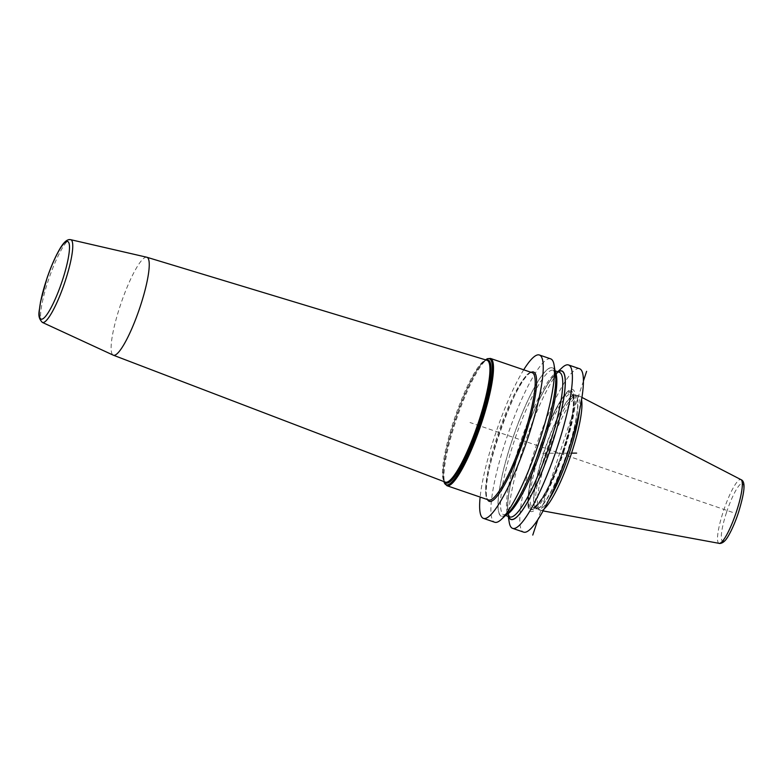 <?xml version="1.0" encoding="UTF-8"?>
<svg xmlns="http://www.w3.org/2000/svg" width="783" height="783" viewBox="0 0 783 783"><rect width="100%" height="100%" fill="white"/><g stroke="black" fill="none" stroke-linecap="round" stroke-linejoin="round"><path stroke-width="0.59" stroke-dasharray="3.92 2.94" d="M146.754 257.225A51.766 9.611 108.9 0 0 146.313 257.176A51.766 9.611 -71.1 0 0 120.709 304.254A51.766 9.611 -71.1 0 0 113.251 355.159M523.7 369.801A86.355 16.032 -71.1 0 0 494.494 436.787A86.355 16.032 108.9 0 0 480.145 497.078M579.557 368.734A86.355 16.032 -71.1 0 0 534.662 450.528A86.355 16.032 108.9 0 0 523.651 532.137M562.028 367.765A86.355 16.032 -71.1 0 0 523.641 446.76A86.355 16.032 -71.1 0 0 509.204 522.173M550.664 358.849A86.355 16.032 -71.1 0 0 505.769 440.643A86.355 16.032 -71.1 0 0 494.758 522.251M557.956 371.827A78.535 14.583 -71.1 0 0 555.891 373.471A78.535 14.583 -71.1 0 0 520.979 445.312A78.535 14.583 108.9 0 0 507.844 513.893L508.255 516.389M508.47 516.467A78.535 14.583 108.9 0 1 507.844 513.893M564.269 450.372A64.529 11.98 108.9 0 1 537.275 507.629A64.529 11.98 108.9 0 1 528.799 490.99A64.529 11.98 108.9 0 1 538.949 450.509A64.529 11.98 108.9 0 1 558.426 404.41A64.529 11.98 108.9 0 1 575.153 394.71A64.529 11.98 108.9 0 1 564.269 450.372M579.547 410.302A60.399 11.216 -71.1 0 0 577.228 395.366A60.399 11.216 -71.1 0 0 576.66 395.258A60.399 11.216 -71.1 0 0 545.82 452.574A60.399 11.216 108.9 0 0 537.608 509.4A60.399 11.216 108.9 0 0 538.117 509.655L540.143 510.35A60.399 11.216 108.9 0 1 547.846 453.269A60.399 11.216 108.9 0 1 579.244 396.061A60.399 11.216 108.9 0 1 579.528 396.178A60.399 11.216 108.9 0 1 581.544 399.868M549.108 499.28A60.399 11.216 108.9 0 1 538.117 509.655M544.293 508.744A60.399 11.216 108.9 0 1 540.436 510.428A60.399 11.216 108.9 0 1 540.143 510.35M507.404 513.746A78.535 14.583 108.9 0 1 511.505 442.072A78.535 14.583 -71.1 0 1 555.45 373.325M583.413 381.057L537.823 519.716M732.506 512.336L469.996 422.517M542.746 453.298L571.541 453.142M531.393 372.581A67.26 12.489 -71.1 0 0 497.91 434.359A67.26 12.489 -71.1 0 0 488.651 499.985C473.979 495.688 518.884 367.325 531.735 372.639L532.195 372.708A67.26 12.489 108.9 0 0 531.393 372.581M490.481 358.438A67.26 12.489 108.9 0 0 489.678 358.311A67.26 12.489 -71.1 0 0 456.195 420.089A67.26 12.489 -71.1 0 0 446.936 485.714M486.312 360.072A65.009 12.068 -71.1 0 0 481.702 363.704L485.548 359.847A66.633 12.371 -71.1 0 0 482.768 362.5A66.633 12.371 -71.1 0 0 456.088 417.76A66.633 12.371 -71.1 0 0 443.325 477.777A66.633 12.371 -71.1 0 0 443.922 481.584L443.217 476.172A65.009 12.068 -71.1 0 0 444.636 481.858M481.702 363.704A65.009 12.068 -71.1 0 0 455.667 417.613A65.009 12.068 -71.1 0 0 443.217 476.172C444.03 480.87 444.715 482.857 445.292 482.113A64.382 11.951 -71.1 0 1 454.297 419.12A64.382 11.951 -71.1 0 1 486.282 360.18A64.382 11.951 108.9 0 1 486.977 360.278L486.586 360.229C486.899 359.358 485.264 360.523 481.702 363.704M42.351 322.41A43.731 8.124 -71.1 0 1 48.644 279.404A43.731 8.124 -71.1 0 1 70.284 239.637A43.731 8.124 108.9 0 1 70.656 239.676M531.08 372.326A68.346 12.694 -71.1 0 0 499.427 432.588A68.346 12.694 -71.1 0 0 487.525 499.603M558.426 404.41L557.75 405.604C551.066 417.613 544.762 432.529 538.841 450.342A62.356 11.579 108.9 0 0 531.667 509.39A62.356 11.579 108.9 0 0 563.339 450.196A62.356 11.579 -71.1 0 0 570.543 391.148A62.356 11.579 -71.1 0 0 538.87 450.333A62.64 11.628 -71.1 0 1 557.75 405.604A62.64 11.628 -71.1 0 1 573.998 396.178A62.64 11.628 -71.1 0 1 563.427 450.205A62.64 11.628 108.9 0 1 537.226 505.798A62.64 11.628 108.9 0 1 528.995 489.649A62.64 11.628 108.9 0 1 538.851 450.342C533.986 465.239 530.698 478.335 528.995 489.649L528.799 490.99M563.055 450.196A60.947 11.314 108.9 0 1 532.107 508.04A60.947 11.314 108.9 0 1 539.144 450.333A60.947 11.314 -71.1 0 1 570.102 392.489A60.947 11.314 -71.1 0 1 563.055 450.196M563.858 450.548A59.851 11.109 108.9 0 1 532.734 507.247A59.851 11.109 108.9 0 1 540.368 450.675A59.851 11.109 -71.1 0 1 571.492 393.976L575.025 395.19A59.851 11.109 -71.1 0 0 543.911 451.889A59.851 11.109 108.9 0 0 536.277 508.451A59.851 11.109 108.9 0 0 567.391 451.762A59.851 11.109 -71.1 0 0 575.025 395.19L574.742 395.131A59.89 11.119 -71.1 0 0 544.165 451.977A59.89 11.119 108.9 0 0 536.022 508.324L532.734 507.247C532.704 506.797 533.321 510.33 541.767 498.458C549.069 486.83 556.155 470.749 563.036 450.205C571.316 424.034 574.624 406.113 572.97 396.452L571.492 393.976A59.851 11.109 -71.1 0 1 563.858 450.548M576.66 395.258L574.742 395.131A59.89 11.119 -71.1 0 1 567.665 451.85A59.89 11.119 108.9 0 1 536.022 508.324L537.608 509.4M719.176 543.363A33.689 6.254 108.9 0 1 723.306 511.485A33.689 6.254 108.9 0 1 740.982 479.636M726.536 512.366A30.459 5.657 108.9 0 1 742 483.454A30.459 5.657 108.9 0 1 738.486 512.297A30.459 5.657 108.9 0 1 723.012 541.21A30.459 5.657 108.9 0 1 726.536 512.366M542.276 441.906A78.339 14.544 108.9 0 1 502.49 516.251A78.339 14.544 108.9 0 1 511.544 442.072A78.339 14.544 -71.1 0 1 551.33 367.726A78.339 14.544 -71.1 0 1 542.276 441.906M506.327 514.744A76.431 14.192 108.9 0 1 503.939 514.911A76.431 14.192 108.9 0 1 513.687 442.679A76.431 14.192 -71.1 0 1 553.424 370.281L555.039 370.829M555.206 371.876A76.431 14.192 -71.1 0 0 553.424 370.281L555.167 373.824L555.529 383.083C554.54 397.97 550.116 417.584 542.237 441.915C531.598 474.821 516.017 506.288 507.472 513.188L503.939 514.911L505.554 515.468M559.356 372.307A76.431 14.192 -71.1 0 0 519.618 444.705A76.431 14.192 108.9 0 0 509.87 516.946L508.128 513.394L507.766 504.135C508.754 489.248 513.178 469.634 521.057 445.302C530.727 416.566 540.476 394.955 550.292 380.499C559.796 368.441 558.856 373.393 559.356 372.307M508.627 516.516A78.339 14.544 108.9 0 1 521.018 445.312A78.339 14.544 -71.1 0 1 558.113 371.886M555.891 373.471L557.741 371.759M577.228 395.366L579.244 396.061M581.935 397.421L579.528 396.178M543.108 510.917L540.436 510.428"/><path stroke-width="1.17" d="M146.871 257.255A51.766 9.611 108.9 0 0 146.754 257.225L70.656 239.676A43.731 8.124 108.9 0 1 64.92 281.988A43.731 8.124 108.9 0 1 43.016 322.547A43.731 8.124 -71.1 0 1 42.351 322.41L113.251 355.159A51.766 9.611 -71.1 0 0 113.359 355.208A51.766 9.611 -71.1 0 0 114.044 355.325A51.766 9.611 108.9 0 0 139.863 307.611A51.766 9.611 108.9 0 0 146.871 257.255L486.977 360.278A64.382 11.951 108.9 0 1 478.256 422.918A64.382 11.951 108.9 0 1 446.144 482.259A64.382 11.951 -71.1 0 1 445.292 482.113L113.359 355.208M501.267 519.452A86.355 16.032 -71.1 0 0 539.653 440.457A86.355 16.032 -71.1 0 0 554.09 365.044L555.45 373.325A78.535 14.583 -71.1 0 1 542.316 441.906A78.535 14.583 108.9 0 1 507.404 513.746L501.267 519.452A86.355 16.032 -71.1 0 1 494.758 522.251L483.483 518.395A86.355 16.032 108.9 0 0 528.378 436.601A86.355 16.032 -71.1 0 0 539.389 354.993A86.355 16.032 -71.1 0 0 523.7 369.801M483.483 518.395A86.355 16.032 108.9 0 1 480.145 497.078M508.255 516.389L509.204 522.173A86.355 16.032 -71.1 0 0 512.63 528.368L523.651 532.137A86.355 16.032 108.9 0 0 568.546 450.342A86.355 16.032 -71.1 0 0 579.557 368.734L568.536 364.966A86.355 16.032 -71.1 0 0 562.028 367.765L557.741 371.759M512.63 528.368A86.355 16.032 -71.1 0 0 557.525 446.574A86.355 16.032 -71.1 0 0 568.536 364.966M554.09 365.044A86.355 16.032 -71.1 0 0 550.664 358.849L539.389 354.993M508.47 516.467A78.535 14.583 108.9 0 0 551.79 445.145A78.535 14.583 -71.1 0 0 557.956 371.827M549.108 499.28A60.399 11.216 108.9 0 0 569.525 452.447A60.399 11.216 -71.1 0 0 579.547 410.302M581.544 399.868A60.399 11.216 108.9 0 1 571.541 453.142A60.399 11.216 108.9 0 1 544.293 508.744M586.614 371.338L583.413 381.057M537.823 519.716L532.773 535.073M571.541 453.142L576.631 453.112M446.936 485.714L488.651 499.985A67.26 12.489 -71.1 0 0 489.463 500.112A67.26 12.489 108.9 0 0 522.936 438.333A67.26 12.489 108.9 0 0 532.195 372.708L490.481 358.438A67.26 12.489 108.9 0 1 481.222 424.063A67.26 12.489 108.9 0 1 447.739 485.842A67.26 12.489 -71.1 0 1 446.936 485.714L443.892 481.574A66.633 12.371 -71.1 0 0 447.024 484.931A66.633 12.371 108.9 0 0 480.87 421.694A66.633 12.371 108.9 0 0 488.563 358.585A66.633 12.371 -71.1 0 0 485.568 359.847L487.378 358.722L490.481 358.438M444.636 481.858A65.009 12.068 -71.1 0 0 446.829 483.16A65.009 12.068 108.9 0 0 479.842 421.45A65.009 12.068 108.9 0 0 487.359 359.886A65.009 12.068 -71.1 0 0 486.312 360.072M67.172 241.418A41.029 7.615 -71.1 0 0 46.334 280.363A41.029 7.615 -71.1 0 0 41.587 319.21A41.029 7.615 -71.1 0 0 62.425 280.275A41.029 7.615 -71.1 0 0 67.172 241.418M531.08 372.326A68.346 12.694 -71.1 0 1 532.743 371.896A68.346 12.694 108.9 0 1 524.845 436.62A68.346 12.694 108.9 0 1 490.129 501.492A68.346 12.694 -71.1 0 1 487.525 499.603M581.935 397.421L740.982 479.636A33.689 6.254 108.9 0 1 736.529 511.407A33.689 6.254 108.9 0 1 719.176 543.363L543.108 510.917M555.206 371.876A76.431 14.192 -71.1 0 1 543.676 442.512A76.431 14.192 108.9 0 1 506.327 514.744M505.554 515.468L509.87 516.946A76.431 14.192 108.9 0 0 549.607 444.538A76.431 14.192 -71.1 0 0 559.356 372.307L555.039 370.829M558.113 371.886A78.339 14.544 -71.1 0 1 551.751 445.145A78.339 14.544 108.9 0 1 508.627 516.516M42.351 322.41C36.468 316.312 39.688 311.096 40.471 302.14L47.068 277.994C50.915 266.827 54.947 257.519 59.165 250.071C63.041 243.063 66.545 239.569 69.677 239.569L70.656 239.676M740.982 479.636C745.798 481.447 744.829 491.411 738.555 512.278C733.896 526.538 727.75 538.205 724.833 540.818C721.73 544.068 718.765 543.48 719.176 543.363"/></g></svg>
